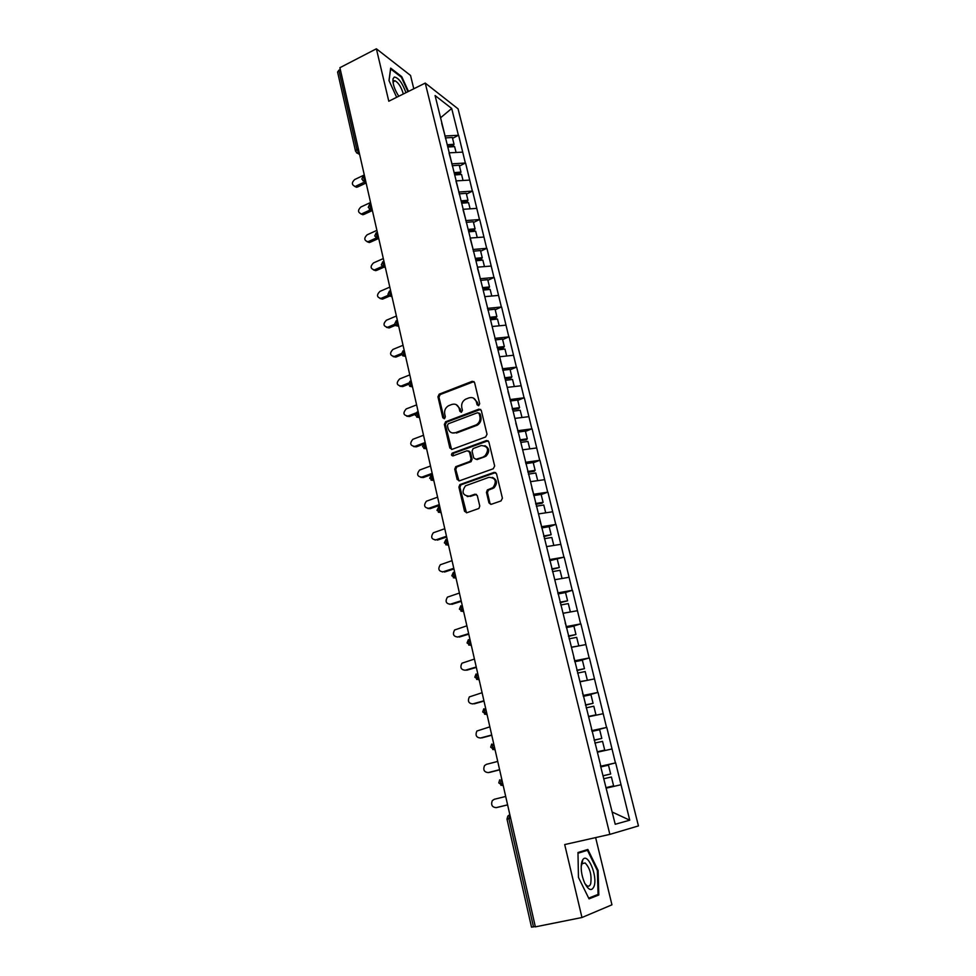<?xml version="1.0" encoding="UTF-8"?>
<svg xmlns="http://www.w3.org/2000/svg" width="976" height="976" viewBox="0 0 976 976"><rect width="100%" height="100%" fill="white"/><g stroke="black" fill="none" stroke-linecap="round" stroke-linejoin="round"><path stroke-width="1.46" d="M478.716 405.662L479.68 403.759L474.58 382.568L472.25 381.299L439.176 394.17L437.943 396.793L442.811 417.789L444.556 418.631L445.361 416.813L444.727 414.08C444.178 410.408 445.446 407.626 448.545 405.748L451.827 404.454C455.475 403.478 457.927 404.845 459.196 408.566L459.842 411.311L461.465 412.214L462.429 410.323L461.77 407.59C461.209 403.893 462.478 401.099 465.601 399.196L468.944 397.891C472.628 396.89 475.117 398.269 476.41 402.002L477.069 404.759L478.716 405.662M582.318 862.516L581.867 861.686M488.952 502.86L491.343 504.275L500.993 500.944L502.408 498.199L496.516 473.738L494.124 472.36L459.867 484.608L458.915 487.085L464.539 511.302L466.894 512.717L478.911 508.472L479.765 506.032L477.301 495.601L474.934 494.198L469.261 496.186C462.587 495.479 461.331 492.026 465.479 485.828L488.976 477.313C495.674 477.898 497.016 481.327 493.014 487.61L487.353 489.94L486.463 492.392L488.952 502.86L490.843 504.372M564.701 844.569L581.964 917.513L535.36 926.858L339.892 67.698L376.382 48.8L388.79 101.223L425.255 83.082L609.854 834.382L564.701 844.569M485.621 436.98L487.024 434.259L481.29 410.432L478.935 409.127L445.715 421.717L444.348 424.389L449.838 447.996L452.144 449.326L485.621 436.98M488.854 441.884L494.661 466.016L493.258 468.761L459.464 480.814L457.134 479.448L454.755 469.188L455.755 466.674L470.078 461.38L471.079 458.866L469.468 452.071L467.126 450.717L453.059 455.877C451.302 455.67 451.01 454.767 452.181 453.157L486.475 440.542L488.854 441.884M425.255 83.082L458.073 108.861L638.45 825.916L609.854 834.382M600.691 766.587L615.661 762.866L600.606 766.258M615.661 762.866L629.74 820.194L615.222 824.269L600.411 765.465M600.85 766.197L435.076 95.526L451.693 108.482L458.403 135.286L444.836 136.006M452.571 138.385L458.403 135.286M458.683 135.493L465.345 163.029L451.717 163.846M459.464 166.079L465.345 163.029M465.625 163.224L472.372 191.113L458.683 192.04M466.443 194.114L472.372 191.113M472.652 191.308L479.484 219.551L465.747 220.588M473.494 222.491L479.484 219.551M479.753 219.722L486.682 248.331L472.884 249.49M480.643 251.235L486.682 248.331M486.963 248.502L493.978 277.477L480.119 278.746M487.878 280.319L493.978 277.477M494.246 277.635L501.359 306.989L487.439 308.379M495.21 309.77L501.359 306.989M501.627 307.135L508.838 336.879L494.856 338.379M502.628 339.599L508.838 336.879M509.106 337.013L516.414 367.147L502.359 368.769M510.131 369.806L516.414 367.147M516.682 367.269L524.075 397.805L509.972 399.55M517.744 400.404L524.075 397.805M524.344 397.915L531.847 428.854L517.683 430.733M525.454 431.392L531.847 428.854M532.115 428.952L539.716 460.306L525.491 462.319M533.262 462.77L539.716 460.306M539.984 460.391L547.682 492.172L533.396 494.32M541.168 494.576L547.682 492.172M547.951 492.246L555.759 524.454L541.412 526.735M549.183 526.784L555.759 524.454M556.027 524.515L563.945 557.162L549.525 559.59M549.805 560.712L563.945 557.162M564.201 557.211L572.241 590.321L557.76 592.883M565.006 592.652L572.241 590.321M572.497 590.346L580.647 623.908L566.092 626.629M572.436 626.433L580.647 623.908M580.903 623.932L589.162 657.958L574.547 660.825M579.488 660.776L589.162 657.958M589.406 657.958L597.788 692.46L583.111 695.485M585.71 695.815L597.788 692.46M598.044 692.448L606.547 727.449L591.798 730.634M591.956 731.28L606.547 727.449M606.791 727.425L615.417 762.915M611.928 748.982L597.397 752.203M592.042 730.573L591.419 729.096M603.107 713.712L588.638 716.762M583.355 695.424L582.55 693.204M594.396 678.918L580 681.809M574.791 660.752L573.803 657.8M585.82 644.587L571.472 647.32M566.336 626.555L565.177 622.895M577.341 610.72L563.067 613.306M557.991 592.81L556.881 588.321M568.984 577.304L554.771 579.732M549.756 559.516L548.475 554.344M560.736 544.327L546.584 546.609M541.643 526.662L539.984 520.989M552.587 511.778L538.496 513.925M533.628 494.234L531.81 487.927M544.559 479.667L530.529 481.668M525.71 462.234L523.953 455.121M536.629 447.96L522.66 449.826M517.902 430.648L515.804 423.12M528.797 416.667L514.889 418.399M510.192 399.465L507.947 391.364M521.062 385.764L507.215 387.387M502.591 368.684L500.2 360.01M513.437 355.264L499.651 356.752M495.076 338.294L492.734 328.827M505.897 325.154L492.172 326.509M487.658 308.282L485.182 298.266M498.455 295.411L484.791 296.655M480.326 278.648L477.545 268.363M491.111 266.045L477.496 267.168M473.104 249.392L470.188 238.595M483.852 237.034L470.298 238.046M465.955 220.491L462.978 209.389M476.691 208.388L463.185 209.291M458.903 191.955L455.951 180.975M469.615 180.096L456.158 180.877M451.925 163.761L449.021 152.927M462.624 152.134L449.228 152.829M340.307 69.479L338.879 70.223L356.887 149.511L358.351 148.803M355.52 151.134L337.586 72.065L338.879 70.223M445.044 135.908L441.677 123.196M451.693 108.482L440.566 117.779M413.787 88.792L410.542 75.457L376.382 48.8M581.964 917.513L611.952 904.813L595.628 837.591M535.299 926.566L531.505 927.151L506.995 819.108L508.886 818.644L533.482 926.932M620.882 784.753L606.291 788.144M629.74 820.194L612.196 812.032M408.48 91.427L401.746 76.653L390.656 68.125L388.997 80.569L396.671 97.307M577.975 852.524L578.451 877.375L589.04 898.859L598.813 894.992L598.093 870.433L587.845 849.462L577.975 852.524M478.374 405.735L477.398 402.38L473.433 398.074M456.182 404.601L460.196 408.932L461.172 412.287M474.007 381.579L440.2 394.548L438.968 397.171L444.165 418.753M480.631 409.383L446.52 422.157L445.373 424.743L451.583 449.436M479.204 413.629L477.557 412.714L448.216 423.816L447.411 425.621L448.094 428.513C449.338 432.258 451.803 433.649 455.45 432.71L476.386 424.804C479.314 422.84 480.485 420.083 479.899 416.545L479.204 413.629L480.18 413.995L478.862 413.007M452.339 432.954L455.45 432.71M480.18 413.995L480.887 416.911C481.461 420.436 480.29 423.181 477.374 425.146L456.463 433.039M468.724 450.924L470.469 452.376L472.079 459.171L471.079 461.685L456.768 466.955L455.768 469.468L458.976 480.924M488.122 440.749L453.425 453.352L452.852 455.926M483.889 456.439L484.974 455.89C489.318 449.643 488.085 446.191 481.278 445.544L473.104 448.582L472.079 451.119L473.689 457.915L476.044 459.281L485.963 456.195C489.928 451.79 489.562 448.277 484.865 445.654M484.877 456.744L477.032 459.574M492.355 477.362C497.174 479.789 497.711 483.291 493.99 487.878L488.342 490.196L487.451 492.648L489.928 503.091M467.114 496.43L469.261 496.186M476.434 494.356L470.261 496.43M495.698 472.53L460.879 484.865L459.928 487.341L466.467 512.815M401.087 76.994L401.746 76.653M597.361 870.592L598.093 870.433M594.238 895.944L598.813 894.992M364.304 174.96L354.703 179.535C351.543 182.585 351.616 184.842 354.91 186.318L357.728 186.941L356.484 187.246L354.495 186.294M447.24 144.741L454.035 144.277L452.339 137.457L445.312 137.921M447.606 146.254L453.303 145.851L454.035 144.277M447.813 147.047L454.609 146.583L456.085 152.476M357.728 186.941L366.122 182.976M356.155 186.013L365.073 181.792M370.563 202.496L360.888 206.997C357.655 210.157 357.789 212.451 361.266 213.854L363.926 214.439L362.828 214.732L360.73 213.829M454.133 172.618L460.965 172.105L459.245 165.2L452.181 165.725M454.487 174.082L460.208 173.643L460.965 172.105M454.706 174.96L461.55 174.448L463.051 180.475M363.926 214.439L372.393 210.523M362.364 213.561L370.746 209.681M376.907 230.36L367.147 234.801C363.853 238.083 364.036 240.377 367.708 241.706L368.635 241.438L370.197 242.268L369.27 242.536L367.049 241.694M461.111 200.849L467.968 200.287L466.235 193.297L459.135 193.87M461.453 202.252L467.199 201.776L467.968 200.287M461.697 203.215L468.565 202.642L470.103 208.827M370.197 242.268L378.273 238.632M368.635 241.438L376.236 238.01M383.324 258.567L373.479 262.934C370.124 266.338 370.368 268.656 374.223 269.888L375.784 270.669L373.454 269.913M468.175 229.421L475.068 228.811L473.311 221.735L466.186 222.357M468.504 230.763L474.275 230.251L475.068 228.811M468.761 231.824L475.666 231.202L477.24 237.534M376.553 270.437L383.714 267.278M374.991 269.657L382.214 266.472M389.814 287.115L379.896 291.409C376.468 294.947 376.785 297.277 380.835 298.412L382.385 299.132L379.932 298.461M475.324 258.359L482.254 257.688L480.473 250.527L473.311 251.21M475.641 259.64L481.436 259.079L482.254 257.688M475.922 260.787L482.852 260.116L484.462 266.594M382.982 298.949L389.339 296.216M381.421 298.217L388.375 295.228M396.39 316.017L386.386 320.238C382.897 323.91 383.287 326.252 387.533 327.265L389.082 327.936L386.508 327.363M482.571 287.652L489.525 286.932L487.719 279.685L480.534 280.417M482.864 288.872L488.683 288.262L489.525 286.932M483.169 290.116L490.135 289.384L491.782 296.021M389.485 327.802L395.414 325.313M387.936 327.131L394.792 324.252M405.943 92.696C402.393 82.923 398.525 77.702 394.316 77.019L392.974 78.897C392.584 83.741 394.524 89.536 398.794 96.258M403.32 94.001C401.392 87.315 398.672 82.911 395.121 80.801L394.145 80.74L393.06 82.728M389.046 80.703L390.62 68.942L401.368 77.202L407.968 91.683M594.079 886.293C597.861 875.948 587.552 851.767 582.757 859.783L581.928 861.515C580.378 867.774 581.293 874.96 584.661 883.06C588.638 890.417 591.785 891.491 594.079 886.293M584.99 883.744L587.015 885.793C588.674 886.684 589.907 885.988 590.7 883.695C591.859 875.045 590.004 868.14 585.136 862.967L582.135 863.638L581.159 866.273M577.987 853.244L587.454 850.291L597.385 870.629L598.068 894.431L588.687 898.127M579.354 852.097L587.454 850.291M403.051 345.272L392.95 349.42C389.412 353.239 389.863 355.593 394.304 356.472L395.853 357.094L393.157 356.618M489.903 317.322L496.882 316.541L495.064 309.197L487.841 309.99M490.184 318.469L496.028 317.822L496.882 316.541M490.513 319.811L497.504 319.018L499.2 325.813M396.073 357.021L401.758 354.703M394.524 356.399L401.478 353.556M409.786 374.894L399.611 378.956C396.012 382.934 396.537 385.288 401.173 386.032L402.734 386.594L399.916 386.24M408.407 384.337L402.734 386.594L401.173 386.032L408.48 383.129M497.077 347.383L504.348 346.529L502.494 339.087L495.235 339.941M497.589 348.444L503.47 347.749L504.348 346.529M497.943 349.884L504.97 349.042L506.703 355.996M416.606 404.894L406.223 408.92C402.734 412.958 403.308 415.325 407.956 416.02L409.493 416.532L406.76 416.24M504.604 377.81L511.9 376.895L510.021 369.355L502.738 370.27M505.08 378.81L510.997 378.054L511.9 376.895M505.47 380.335L512.534 379.444L514.303 386.557M409.493 416.532L415.422 414.251M407.956 416.02L416.008 412.921M423.523 435.259L412.848 439.298C409.554 443.372 410.201 445.751 414.8 446.398L416.325 446.849L413.69 446.605M512.217 408.639L519.549 407.651L517.646 400.026L510.326 400.99M512.449 409.591L518.622 408.761L519.549 407.651M513.108 411.189L520.184 410.225L522.001 417.508M416.325 446.849L422.95 444.373M414.8 446.398L425.17 442.518M430.514 466.016L419.57 470.066C416.459 474.19 417.167 476.556 421.717 477.166L423.255 477.557L420.729 477.349M519.927 439.847L527.296 438.797L525.369 431.075L518.024 432.112M520.147 440.737L526.357 439.847L527.296 438.797M520.769 442.445L527.943 441.42L529.797 448.875M423.255 477.557L432.392 474.238M421.717 477.166L432.185 473.36M437.602 497.162L426.378 501.225C423.45 505.385 424.243 507.752 428.732 508.313L430.257 508.642L427.854 508.496M527.748 471.469L535.141 470.359L533.201 462.539L525.808 463.637M527.955 472.286L534.177 471.347L535.141 470.359M467.675 496.601L468.297 496.418M528.406 474.129L535.8 473.006L537.703 480.643M430.257 508.642L439.481 505.409M428.732 508.313L439.298 504.604M444.775 528.711L433.295 532.786C430.55 536.971 431.392 539.338 435.845 539.874L435.089 540.033M535.665 503.506L543.095 502.335L541.119 494.405L533.701 495.564M535.848 504.25L542.107 503.25L543.095 502.335M536.336 506.202L543.766 505.019L545.706 512.827M437.358 540.131L446.666 536.983M435.845 539.874L446.496 536.251M452.047 560.663L440.298 564.762C437.736 568.971 438.651 571.326 443.043 571.826L442.433 571.96M543.693 535.97L551.159 534.726L549.159 526.686L541.704 527.918M543.852 536.629L551.159 534.726M544.364 538.691L551.83 537.447L553.819 545.438M444.556 572.034L453.938 568.959M443.043 571.826L453.791 568.3M459.415 593.042L447.398 597.153C445.019 601.375 445.995 603.729 450.326 604.205L449.863 604.315M551.818 568.862L559.321 567.544L557.296 559.407M551.965 569.447L559.321 567.544M562.017 578.5L560.407 578.768M552.501 571.631L560.004 570.301L562.042 578.475M451.839 604.339L461.306 601.35M450.326 604.205L461.172 600.777M466.87 625.836L454.609 629.971C452.388 634.205 453.425 636.547 457.72 636.999L457.415 637.084M560.053 602.192L567.593 600.813L565.543 592.554L558.016 593.933M560.175 602.704L567.593 600.813M570.13 612.025L563.054 613.245M560.749 604.998L568.288 603.595L570.35 611.891M459.22 637.072L468.773 634.168M457.72 636.999L468.663 633.668M474.434 659.056L461.929 663.216C459.867 667.45 460.965 669.792 465.198 670.231L465.064 670.268M568.41 635.974L575.974 634.522L573.9 626.153L566.336 627.592M568.508 636.401L575.974 634.522M578.268 646.027L571.436 647.186M569.106 638.816L576.682 637.352L578.768 645.746M466.699 670.231L476.337 667.413M465.198 670.231L476.239 667.011M482.095 692.728L469.346 696.901C467.443 701.146 468.59 703.476 472.787 703.903L472.872 703.891M576.865 670.219L584.465 668.682L582.367 660.203L574.766 661.728M576.95 670.549L584.465 668.682M586.332 680.54L579.939 681.565M577.572 673.086L585.185 671.549L587.296 680.065M474.275 703.83L483.998 701.097M472.787 703.903L483.925 700.78M489.854 726.852L476.886 731.024C475.117 735.27 476.312 737.6 480.46 738.015L480.924 737.966M585.441 704.916L593.079 703.306L590.944 694.717L583.319 696.315M585.502 705.172L593.079 703.306M588.613 716.652L595.958 714.847L588.565 716.433M586.161 707.832L593.811 706.221L595.958 714.847M481.949 737.868L491.77 735.245M480.46 738.015L491.709 735.001M497.723 761.426L486.39 764.354L484.523 765.599C482.9 769.844 484.145 772.175 488.256 772.589L489.098 772.467M594.14 740.101L601.814 738.417L599.654 729.706L591.981 731.378M594.177 740.259L601.814 738.417M597.324 751.898L604.73 750.105L597.3 751.764M594.872 743.053L602.546 741.357L604.73 750.105M489.732 772.37L499.639 769.832M488.256 772.589L499.602 769.686M505.702 796.465L494.259 799.283L492.282 800.649C490.782 804.895 492.075 807.225 496.137 807.64L497.394 807.384M602.961 775.774L610.671 774.005L608.475 765.172L600.765 766.929M602.973 775.835L610.671 774.005M605.901 787.693L613.611 785.863L605.889 787.656M603.693 778.763L611.415 776.994L613.611 785.863M497.614 807.335L507.618 804.895M496.137 807.64L507.605 804.846M356.472 152.781L357.948 153.464L355.545 151.231L356.887 149.511L359.388 153.391M510.643 818.23L508.886 818.644L509.85 814.74M359.327 153.098L357.948 153.464L359.656 154.55M365.683 181.036L363.243 177.473L364.402 175.399M362.828 180.706L365.744 181.329M408.456 384.544L412.201 386.752L409.981 383.214L411.116 380.762M409.627 386.276L412.506 386.862M415.447 415.398L419.18 417.618L416.996 414.129L418.131 411.579M424.157 443.25L422.535 446.642L426.256 448.887L424.109 445.434L425.231 442.787M431.368 474.873L429.708 478.301L433.417 480.57L431.319 477.142L432.429 474.397M438.675 506.91L436.98 510.375L440.676 512.656L438.614 509.277L439.712 506.422M446.008 539.411L444.348 542.863L448.033 545.181L446.008 541.839L447.093 538.874M453.352 572.387L451.815 575.791L455.487 578.134L453.498 574.827L454.572 571.765M460.794 605.803L459.391 609.158L463.039 611.525L461.099 608.255L462.16 605.083M468.346 639.683L467.053 642.977L470.7 645.38L468.797 642.135L469.834 638.853M476.007 674.001L474.824 677.222L478.46 679.686L476.593 676.478L477.618 673.074M483.791 708.796L482.705 711.968L486.329 714.469L484.499 711.297L485.511 707.771M491.684 744.066L490.684 747.189L494.307 749.727L492.514 746.591L493.514 742.931M499.7 779.812L498.785 782.911L502.408 785.473L500.651 782.374L501.627 778.592M369.257 208.986L371.893 209.437L369.672 205.777L370.831 203.655M375.772 237.619L378.395 238.071L376.187 234.435L377.334 232.264M382.372 266.607L384.995 267.07L382.775 263.447L383.922 261.239M389.046 295.96L391.669 296.436L389.448 292.824L390.595 290.555M395.817 325.679L398.44 326.155L396.207 322.58L397.354 320.25M402.673 355.789L405.284 356.264L403.051 352.702L404.198 350.323M416.667 417.155L419.485 417.508M423.791 448.448L426.597 448.765M431.026 480.143L433.795 480.436M438.358 512.254L441.091 512.522M445.788 544.803L448.496 545.023M453.328 577.78L455.987 577.975M460.965 611.196L463.588 611.366M468.724 645.075L471.286 645.197M476.593 679.418L479.082 679.503M484.572 714.225L487 714.286M492.673 749.507L495.015 749.531M500.895 785.29L503.152 785.277M506.995 819.108L507.837 816.058L509.582 814.814M477.398 402.38L476.41 402.002M460.843 411.677L459.842 411.311M460.196 408.932L459.196 408.566M443.836 418.143L442.811 417.789M438.968 397.171L437.943 396.793M440.31 394.499L439.285 394.121M473.238 381.701L472.25 381.299M478.057 405.125L477.069 404.759M450.851 448.301L449.838 447.996M445.373 424.743L444.348 424.389M446.727 422.059L445.715 421.717M479.924 409.505L478.935 409.127M476.459 425.573L475.471 425.231M480.887 416.911L479.899 416.545M458.159 479.716L457.134 479.448M455.768 469.468L454.755 469.188M457.146 466.772L456.134 466.491M470.688 461.88L469.688 461.575M472.079 459.171L471.079 458.866M470.469 452.376L469.468 452.071M453.425 453.352L452.4 453.047M487.463 440.871L486.475 440.542M487.451 492.648L486.463 492.392M488.854 489.928L487.866 489.671M492.599 488.61L491.611 488.354M475.934 494.454L474.934 494.198M465.552 511.522L464.539 511.302M459.928 487.341L458.915 487.085M461.306 484.645L460.294 484.389M495.1 472.64L494.124 472.36M363.231 175.936L361.852 179.023M365.976 182.341L361.876 179.157M369.66 204.191L368.257 207.29M372.381 210.462L368.281 207.412M376.175 232.788L374.747 235.911M378.859 238.937L374.772 236.021M382.775 261.739L381.311 264.874M385.41 267.778L381.335 264.984M389.448 291.043L387.972 294.215M392.059 296.972L387.984 294.313M396.219 320.726L394.707 323.91M398.781 326.533L394.719 324.008M403.064 350.774L401.526 353.995M405.601 356.484L401.539 354.081M410.005 381.213L408.432 384.459M417.033 412.031L415.434 415.312M440.2 394.548L439.176 394.17M446.52 422.157L445.495 421.815M477.374 425.146L476.386 424.804M456.768 466.955L455.755 466.674M471.079 461.685L470.078 461.38M453.193 453.462L452.181 453.157M485.963 456.195L484.974 455.89M488.342 490.196L487.353 489.94M493.99 487.878L493.014 487.61M460.879 484.865L459.867 484.608M354.91 186.318L356.484 187.246M361.266 213.854L362.828 214.732M367.708 241.706L369.27 242.536M374.223 269.888L375.784 270.669M380.835 298.412L382.385 299.132M387.533 327.265L389.082 327.936M393.255 81.74L395.121 80.801M393.133 82.179L392.974 78.897M582.135 863.638L582.757 859.783M581.391 863.784L585.136 862.967M394.304 356.472L395.853 357.094"/></g></svg>
